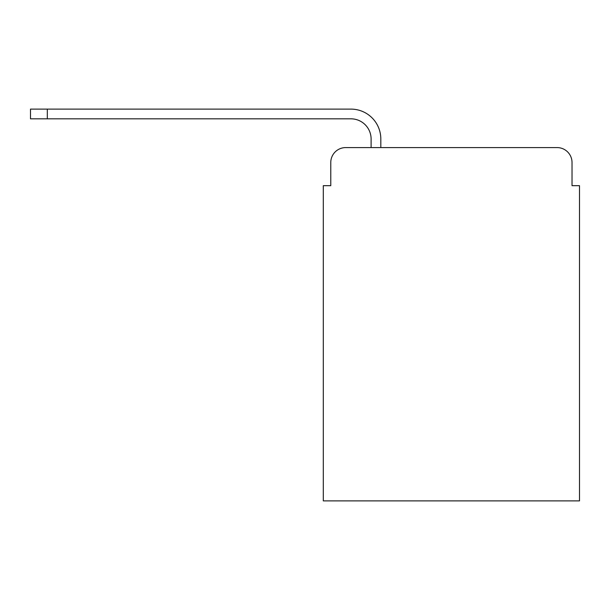 <?xml version="1.0" encoding="UTF-8"?>
<svg xmlns="http://www.w3.org/2000/svg" width="610" height="610" viewBox="0 0 610 610"><rect width="100%" height="100%" fill="white"/><g stroke="black" fill="none" stroke-linecap="round" stroke-linejoin="round"><path stroke-width="0.91" d="M330.772 162.519L330.772 185.676L330.772 162.519A14.937 14.937 0 0 1 345.71 147.582L371.101 147.582L371.101 138.996A20.168 20.168 0 0 0 350.933 118.828L30.5 118.828L30.5 109.114L350.933 109.114A29.875 29.875 0 0 1 380.815 138.996L380.815 147.582L557.09 147.582L345.71 147.582M572.028 185.676L572.028 162.519L572.028 185.676L579.5 185.676L579.5 500.886L323.3 500.886L323.3 185.676L330.772 185.676M572.028 162.519A14.937 14.937 0 0 0 557.09 147.582M371.101 138.996A20.168 20.168 0 0 0 350.933 118.828A20.168 20.168 0 0 1 371.101 138.996A20.168 20.168 0 0 0 350.933 118.828A20.168 20.168 0 0 1 371.101 138.996A20.168 20.168 0 0 0 350.933 118.828A20.168 20.168 0 0 1 371.101 138.996A20.168 20.168 0 0 0 350.933 118.828A20.168 20.168 0 0 1 371.101 138.996A20.168 20.168 0 0 0 350.933 118.828A20.168 20.168 0 0 1 371.101 138.996A20.168 20.168 0 0 0 350.933 118.828A20.168 20.168 0 0 1 371.101 138.996A20.168 20.168 0 0 0 350.933 118.828A20.168 20.168 0 0 1 371.101 138.996A20.168 20.168 0 0 0 350.933 118.828A20.168 20.168 0 0 1 371.101 138.996A20.168 20.168 0 0 0 350.933 118.828A20.168 20.168 0 0 1 371.101 138.996A20.168 20.168 0 0 0 350.933 118.828A20.168 20.168 0 0 1 371.101 138.996A20.168 20.168 0 0 0 350.933 118.828A20.168 20.168 0 0 1 371.101 138.996A20.168 20.168 0 0 0 350.933 118.828A20.168 20.168 0 0 1 371.101 138.996A20.168 20.168 0 0 0 350.933 118.828A20.168 20.168 0 0 1 371.101 138.996M47.305 109.114L350.933 109.114L47.305 109.114L350.933 109.114L47.305 109.114L350.933 109.114L47.305 109.114L350.933 109.114L47.305 109.114L350.933 109.114L47.305 109.114L350.933 109.114L47.305 109.114L350.933 109.114L47.305 109.114L350.933 109.114L47.305 109.114L350.933 109.114L47.305 109.114L350.933 109.114L47.305 109.114L350.933 109.114L47.305 109.114L350.933 109.114L47.305 109.114L350.933 109.114L47.305 109.114L47.305 118.828"/></g></svg>
